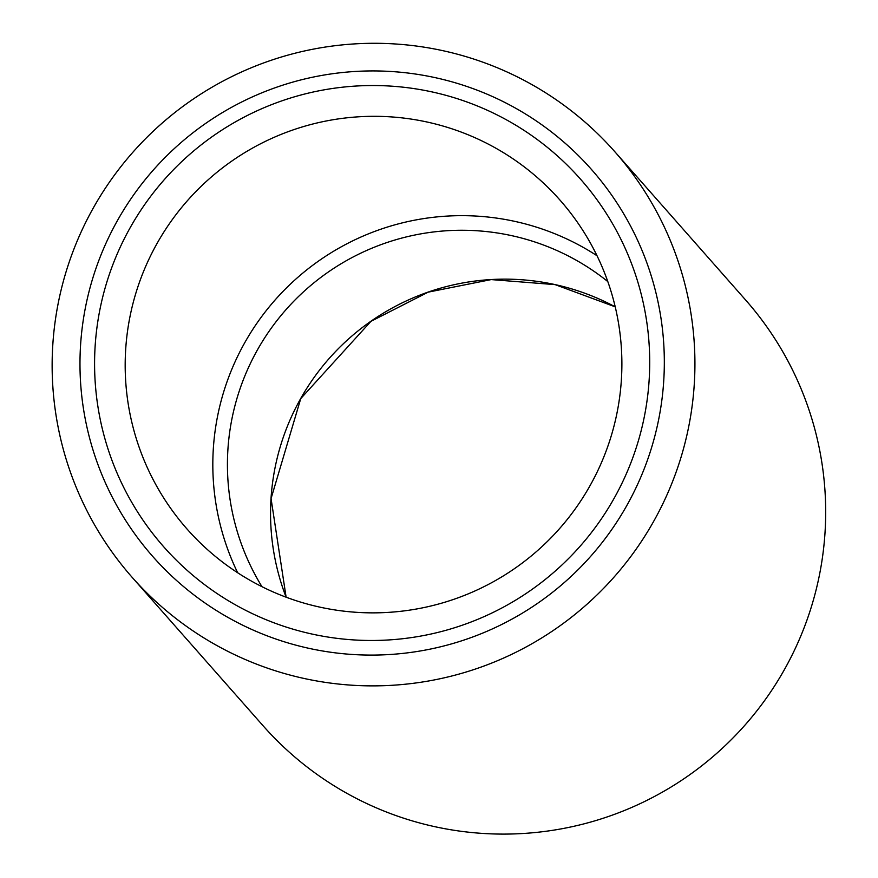 <?xml version="1.0" encoding="UTF-8"?>
<svg xmlns="http://www.w3.org/2000/svg" width="878" height="878" viewBox="0 0 878 878"><rect width="100%" height="100%" fill="white"/><g stroke="black" fill="none" stroke-linecap="round" stroke-linejoin="round"><path stroke-width="1.32" d="M645.824 408.588A277.887 277.163 138.6 0 1 195.212 577.263A277.887 277.163 138.6 0 1 275.396 103.187A277.887 277.163 138.6 0 1 645.824 408.588M660.234 410.992A292.506 291.748 138.6 0 1 185.906 588.534A292.506 291.748 138.6 0 1 270.303 89.512A292.506 291.748 138.6 0 1 660.234 410.992M618.408 405.373A248.628 247.991 138.6 0 1 441.458 603.219A248.628 247.991 138.6 0 1 187.08 529.072A248.628 247.991 138.6 0 1 209.48 178.618A248.628 247.991 138.6 0 1 559.988 200.107A248.628 247.991 138.6 0 1 618.408 405.373M237.675 572.763A248.628 247.991 138.6 0 1 297.115 277.964A248.628 247.991 138.6 0 1 597.029 255.75M261.962 586.68A234.009 233.405 138.6 0 1 306.762 288.895A234.009 233.405 138.6 0 1 607.806 281.586M614.83 151.729L745.576 299.958A321.754 320.931 138.6 0 1 821.182 565.586A321.754 320.931 138.6 0 1 592.189 821.621A321.754 320.931 138.6 0 1 263.005 725.667L132.249 577.45A321.754 320.931 138.6 0 1 161.234 123.919A321.754 320.931 138.6 0 1 614.83 151.729A321.754 320.931 138.6 0 1 690.426 417.357A321.754 320.931 138.6 0 1 461.433 673.404A321.754 320.931 138.6 0 1 132.249 577.45M286.107 597.194A234.009 233.405 138.6 0 1 349.883 337.778A234.009 233.405 138.6 0 1 615.226 306.85L555.105 284.626L491.197 279.588L428.19 292.144L370.955 321.326L300.748 398.59L271.061 498.583L286.118 597.194"/></g></svg>
